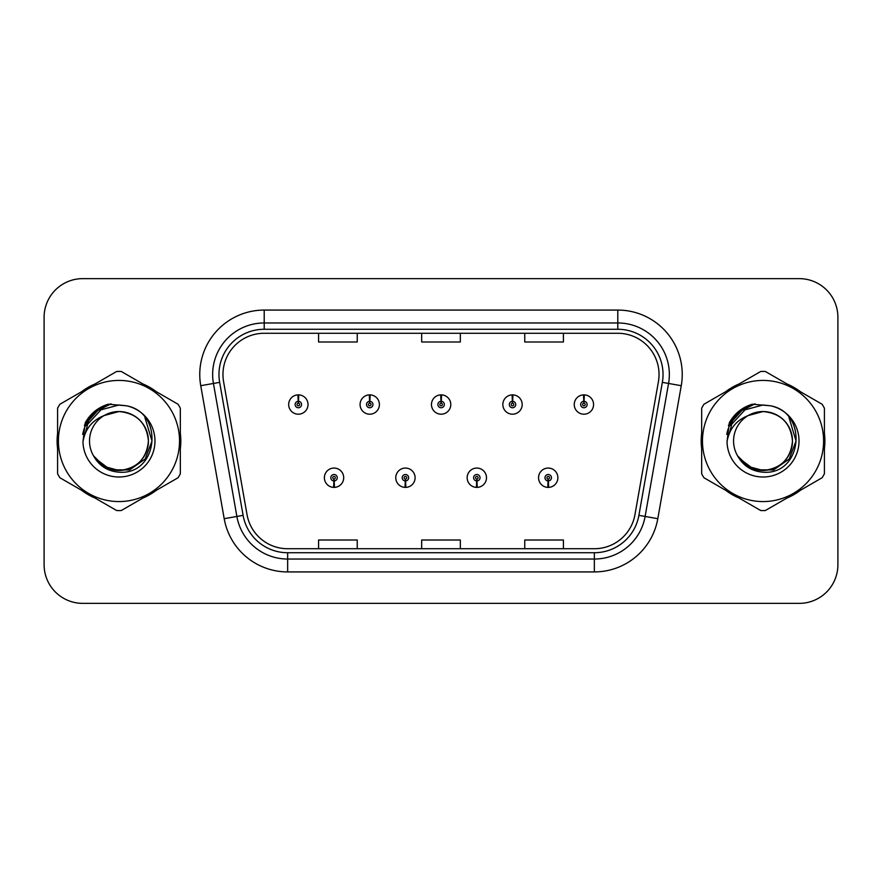 <?xml version="1.0" encoding="UTF-8"?>
<svg xmlns="http://www.w3.org/2000/svg" width="882" height="882" viewBox="0 0 882 882"><rect width="100%" height="100%" fill="white"/><g stroke="black" fill="none" stroke-linecap="round" stroke-linejoin="round"><path stroke-width="1.32" d="M405.29 480.944L405.014 487.382A9.669 9.669 0 0 0 405.852 487.382L405.577 480.944A3.219 3.219 0 0 0 408.653 477.724A3.219 3.219 0 0 0 405.433 474.505A3.219 3.219 0 0 0 402.214 477.724A3.219 3.219 0 0 0 405.29 480.944L405.378 479.014A1.29 1.29 0 0 1 404.143 477.724A1.29 1.29 0 0 1 405.433 476.434A1.29 1.29 0 0 1 406.723 477.724A1.29 1.29 0 0 1 405.488 479.014L405.577 480.944M476.688 480.944L476.401 487.382A9.669 9.669 0 0 0 477.25 487.382L476.964 480.944A3.219 3.219 0 0 0 480.051 477.724A3.219 3.219 0 0 0 476.82 474.505A3.219 3.219 0 0 0 473.601 477.724A3.219 3.219 0 0 0 476.688 480.944L476.765 479.014A1.29 1.29 0 0 1 475.53 477.724A1.29 1.29 0 0 1 476.82 476.434A1.29 1.29 0 0 1 478.11 477.724A1.29 1.29 0 0 1 476.875 479.014L476.964 480.944M548.075 480.944L547.788 487.382A9.669 9.669 0 0 0 548.637 487.382L548.35 480.944A3.219 3.219 0 0 0 551.437 477.724A3.219 3.219 0 0 0 548.218 474.505A3.219 3.219 0 0 0 544.988 477.724A3.219 3.219 0 0 0 548.075 480.944L548.163 479.014A1.29 1.29 0 0 1 546.928 477.724A1.29 1.29 0 0 1 548.218 476.434A1.29 1.29 0 0 1 549.508 477.724A1.29 1.29 0 0 1 548.273 479.014L548.35 480.944M333.903 480.944L333.617 487.382A9.669 9.669 0 0 0 334.465 487.382L334.179 480.944A3.219 3.219 0 0 0 337.266 477.724A3.219 3.219 0 0 0 334.046 474.505A3.219 3.219 0 0 0 330.816 477.724A3.219 3.219 0 0 0 333.903 480.944L333.991 479.014A1.29 1.29 0 0 1 332.757 477.724A1.29 1.29 0 0 1 334.046 476.434A1.29 1.29 0 0 1 335.336 477.724A1.29 1.29 0 0 1 334.102 479.014L334.179 480.944M369.878 401.31L370.164 394.871A9.669 9.669 0 0 0 369.315 394.871L369.602 401.31A3.219 3.219 0 0 0 366.515 404.529A3.219 3.219 0 0 0 369.734 407.749A3.219 3.219 0 0 0 372.965 404.529A3.219 3.219 0 0 0 369.878 401.31L369.79 403.239A1.29 1.29 0 0 1 371.024 404.529A1.29 1.29 0 0 1 369.734 405.819A1.29 1.29 0 0 1 368.444 404.529A1.29 1.29 0 0 1 369.679 403.239L369.602 401.31M441.265 401.31L441.551 394.871A9.669 9.669 0 0 0 440.702 394.871L440.989 401.31A3.219 3.219 0 0 0 437.902 404.529A3.219 3.219 0 0 0 441.132 407.749A3.219 3.219 0 0 0 444.352 404.529A3.219 3.219 0 0 0 441.265 401.31L441.187 403.239A1.29 1.29 0 0 1 442.422 404.529A1.29 1.29 0 0 1 441.132 405.819A1.29 1.29 0 0 1 439.842 404.529A1.29 1.29 0 0 1 441.077 403.239L440.989 401.31M512.663 401.31L512.938 394.871A9.669 9.669 0 0 0 512.1 394.871L512.376 401.31A3.219 3.219 0 0 0 509.3 404.529A3.219 3.219 0 0 0 512.519 407.749A3.219 3.219 0 0 0 515.738 404.529A3.219 3.219 0 0 0 512.663 401.31L512.574 403.239A1.29 1.29 0 0 1 513.809 404.529A1.29 1.29 0 0 1 512.519 405.819A1.29 1.29 0 0 1 511.229 404.529A1.29 1.29 0 0 1 512.464 403.239L512.376 401.31M584.049 401.31L584.336 394.871A9.669 9.669 0 0 0 583.487 394.871L583.774 401.31A3.219 3.219 0 0 0 580.687 404.529A3.219 3.219 0 0 0 583.906 407.749A3.219 3.219 0 0 0 587.136 404.529A3.219 3.219 0 0 0 584.049 401.31L583.961 403.239A1.29 1.29 0 0 1 585.196 404.529A1.29 1.29 0 0 1 583.906 405.819A1.29 1.29 0 0 1 582.616 404.529A1.29 1.29 0 0 1 583.851 403.239L583.774 401.31M298.491 401.31L298.766 394.871A9.669 9.669 0 0 0 297.929 394.871L298.204 401.31A3.219 3.219 0 0 0 295.128 404.529A3.219 3.219 0 0 0 298.348 407.749A3.219 3.219 0 0 0 301.567 404.529A3.219 3.219 0 0 0 298.491 401.31L298.403 403.239A1.29 1.29 0 0 1 299.637 404.529A1.29 1.29 0 0 1 298.348 405.819A1.29 1.29 0 0 1 297.058 404.529A1.29 1.29 0 0 1 298.292 403.239L298.204 401.31M57.121 441A61.85 61.85 0 0 0 57.595 448.718A61.85 61.85 0 0 1 57.595 433.283A61.85 61.85 0 0 0 57.121 441M81.596 490.293A61.85 61.85 0 0 0 94.969 498.01A61.85 61.85 0 0 1 81.596 490.293M142.972 498.01A61.85 61.85 0 0 0 156.335 490.293A61.85 61.85 0 0 1 142.972 498.01M180.336 448.718A61.85 61.85 0 0 0 180.336 433.283A61.85 61.85 0 0 1 180.336 448.718M701.179 441A61.85 61.85 0 0 0 701.664 448.718A61.85 61.85 0 0 1 701.664 433.283A61.85 61.85 0 0 0 701.179 441M725.666 490.293A61.85 61.85 0 0 0 739.028 498.01A61.85 61.85 0 0 1 725.666 490.293M787.031 498.01A61.85 61.85 0 0 0 800.404 490.293A61.85 61.85 0 0 1 787.031 498.01M824.405 448.718A61.85 61.85 0 0 0 824.405 433.283A61.85 61.85 0 0 1 824.405 448.718M222.959 374.508A41.233 41.233 0 0 1 264.203 333.275L617.797 333.275A41.233 41.233 0 0 1 658.413 381.663L634.963 514.658A41.233 41.233 0 0 1 594.347 548.725L287.653 548.725A41.233 41.233 0 0 1 247.037 514.658L223.587 381.663A41.233 41.233 0 0 1 222.959 374.508M218.968 374.508A45.236 45.236 0 0 0 219.651 382.358L243.101 515.353A45.236 45.236 0 0 0 287.653 552.727L594.347 552.727A45.236 45.236 0 0 0 638.899 515.353L662.349 382.358A45.236 45.236 0 0 0 617.797 329.273L264.203 329.273A45.236 45.236 0 0 0 218.968 374.508M200.743 385.699A64.43 64.43 0 0 1 264.203 310.078L617.797 310.078A64.43 64.43 0 0 1 681.257 385.699L657.807 518.682A64.43 64.43 0 0 1 594.347 571.922L287.653 571.922A64.43 64.43 0 0 1 224.193 518.682L200.743 385.699L213.433 383.461A51.542 51.542 0 0 1 264.203 322.966L617.797 322.966A51.542 51.542 0 0 1 668.567 383.461L645.117 516.444A51.542 51.542 0 0 1 594.347 559.034L287.653 559.034A51.542 51.542 0 0 1 236.883 516.444L213.433 383.461A51.542 51.542 0 0 1 212.65 374.508M156.335 391.707A61.85 61.85 0 0 0 142.972 383.99A61.85 61.85 0 0 1 156.335 391.707M94.969 383.99A61.85 61.85 0 0 0 81.596 391.707A61.85 61.85 0 0 1 94.969 383.99M800.404 391.707A61.85 61.85 0 0 0 787.031 383.99A61.85 61.85 0 0 1 800.404 391.707M739.028 383.99A61.85 61.85 0 0 0 725.666 391.707A61.85 61.85 0 0 1 739.028 383.99M837.9 317.288A38.654 38.654 0 0 0 799.246 278.635L82.754 278.635A38.654 38.654 0 0 0 44.1 317.288L44.1 564.712A38.654 38.654 0 0 0 82.754 603.365L799.246 603.365A38.654 38.654 0 0 0 837.9 564.712L837.9 317.288L837.9 564.712M421.673 333.275L421.673 341.995L460.327 341.995L460.327 333.275M318.578 333.275L318.578 341.995L357.243 341.995L357.243 333.275M524.757 333.275L524.757 341.995L563.422 341.995L563.422 333.275M460.327 548.725L460.327 540.005L421.673 540.005L421.673 548.725M357.243 548.725L357.243 540.005L318.578 540.005L318.578 548.725M563.422 548.725L563.422 540.005L524.757 540.005L524.757 548.725M44.1 317.288L44.1 564.712M799.246 278.635L82.754 278.635M82.754 603.365L799.246 603.365M308.016 404.529A9.669 9.669 0 0 0 298.766 394.871A9.669 9.669 0 0 1 308.016 404.529A9.669 9.669 0 0 1 298.348 414.198A9.669 9.669 0 0 1 288.679 404.529A9.669 9.669 0 0 1 297.929 394.871M324.378 477.724A9.669 9.669 0 0 0 333.617 487.382A9.669 9.669 0 0 1 324.378 477.724A9.669 9.669 0 0 1 334.046 468.066A9.669 9.669 0 0 1 343.704 477.724A9.669 9.669 0 0 1 334.465 487.382M379.403 404.529A9.669 9.669 0 0 0 370.164 394.871A9.669 9.669 0 0 1 379.403 404.529A9.669 9.669 0 0 1 369.734 414.198A9.669 9.669 0 0 1 360.077 404.529A9.669 9.669 0 0 1 369.315 394.871M450.79 404.529A9.669 9.669 0 0 0 441.551 394.871A9.669 9.669 0 0 1 450.79 404.529A9.669 9.669 0 0 1 441.132 414.198A9.669 9.669 0 0 1 431.463 404.529A9.669 9.669 0 0 1 440.702 394.871M522.188 404.529A9.669 9.669 0 0 0 512.938 394.871A9.669 9.669 0 0 1 522.188 404.529A9.669 9.669 0 0 1 512.519 414.198A9.669 9.669 0 0 1 502.85 404.529A9.669 9.669 0 0 1 512.1 394.871M593.575 404.529A9.669 9.669 0 0 0 584.336 394.871A9.669 9.669 0 0 1 593.575 404.529A9.669 9.669 0 0 1 583.906 414.198A9.669 9.669 0 0 1 574.248 404.529A9.669 9.669 0 0 1 583.487 394.871M395.764 477.724A9.669 9.669 0 0 0 405.014 487.382A9.669 9.669 0 0 1 395.764 477.724A9.669 9.669 0 0 1 405.433 468.066A9.669 9.669 0 0 1 415.102 477.724A9.669 9.669 0 0 1 405.852 487.382M467.162 477.724A9.669 9.669 0 0 0 476.401 487.382A9.669 9.669 0 0 1 467.162 477.724A9.669 9.669 0 0 1 476.82 468.066A9.669 9.669 0 0 1 486.489 477.724A9.669 9.669 0 0 1 477.25 487.382M538.549 477.724A9.669 9.669 0 0 0 547.788 487.382A9.669 9.669 0 0 1 538.549 477.724A9.669 9.669 0 0 1 548.218 468.066A9.669 9.669 0 0 1 557.876 477.724A9.669 9.669 0 0 1 548.637 487.382M148.408 439.942A29.459 29.459 0 0 0 104.109 415.565A29.459 29.459 0 0 0 118.971 470.459C136.864 468.717 146.677 458.894 148.43 441C146.677 423.106 136.864 413.283 118.971 411.541L104.109 415.565L118.971 411.541C136.864 413.283 146.677 423.106 148.43 441C146.677 458.894 136.864 468.717 118.971 470.459A29.459 29.459 0 0 0 148.43 441C146.677 423.106 136.864 413.283 118.971 411.541C136.864 413.283 146.677 423.106 148.43 441C146.677 458.894 136.864 468.717 118.971 470.459C136.864 468.717 146.677 458.894 148.43 441C146.677 423.106 136.864 413.283 118.971 411.541C136.864 413.283 146.677 423.106 148.43 441C146.677 458.894 136.864 468.717 118.971 470.459C136.864 468.717 146.677 458.894 148.43 441C146.677 423.106 136.864 413.283 118.971 411.541C136.864 413.283 146.677 423.106 148.43 441C146.677 458.894 136.864 468.717 118.971 470.459L104.241 466.512L93.525 455.84L104.241 466.512L118.971 470.459L104.241 466.512L93.525 455.84L104.241 466.512L118.971 470.459L104.241 466.512L93.525 455.84L104.241 466.512L118.971 470.459L104.241 466.512L93.525 455.84C99.071 465.795 107.56 471.231 118.971 472.179C158.363 475.475 164.515 412.688 126.523 405.797L108.266 404.21C98.078 407.341 90.405 413.548 85.234 422.831L82.974 441.783A36.008 36.008 0 0 0 118.971 477.008A36.008 36.008 0 0 0 126.523 405.797L118.971 404.992L126.523 405.797M118.971 501.571A60.571 60.571 0 0 0 179.531 441A60.571 60.571 0 0 0 118.971 380.429A60.571 60.571 0 0 0 58.399 441A60.571 60.571 0 0 0 118.971 501.571M118.971 510.59A69.59 69.59 0 0 0 121.253 510.546L178.065 477.746A69.59 69.59 0 0 0 180.336 473.799L180.336 408.201A69.59 69.59 0 0 0 178.065 404.254L121.253 371.454A69.59 69.59 0 0 0 116.689 371.454L59.877 404.254A69.59 69.59 0 0 0 57.595 408.201L57.595 473.799A69.59 69.59 0 0 0 59.877 477.746L116.689 510.546A69.59 69.59 0 0 0 118.971 510.59M86.458 425.521L100.967 409.821L118.971 404.992M82.974 441.783C85.113 429.06 92.158 420.317 104.109 415.565M85.234 422.831L99.809 407.815L108.045 404.276L99.809 407.815L85.278 422.754L99.809 407.815L108.045 404.276L99.809 407.815L85.234 422.831L99.809 407.815L108.266 404.21L99.809 407.815L95.013 411.1L99.809 407.815L108.266 404.21L99.809 407.815L95.013 411.1L99.809 407.815L108.266 404.21L99.809 407.815L95.013 411.1L99.809 407.815L108.266 404.21L99.809 407.815L95.013 411.1M108.045 404.276L99.809 407.815L85.278 422.754L99.809 407.815L108.045 404.276L99.809 407.815L85.278 422.754M792.466 439.942A29.459 29.459 0 0 0 748.168 415.565A29.459 29.459 0 0 0 763.029 470.459C780.923 468.717 790.746 458.894 792.488 441C790.746 423.106 780.923 413.283 763.029 411.541L748.168 415.565L763.029 411.541C780.923 413.283 790.746 423.106 792.488 441C790.746 458.894 780.923 468.717 763.029 470.459A29.459 29.459 0 0 0 792.488 441C790.746 423.106 780.923 413.283 763.029 411.541C780.923 413.283 790.746 423.106 792.488 441C790.746 458.894 780.923 468.717 763.029 470.459C780.923 468.717 790.746 458.894 792.488 441C790.746 423.106 780.923 413.283 763.029 411.541C780.923 413.283 790.746 423.106 792.488 441C790.746 458.894 780.923 468.717 763.029 470.459C780.923 468.717 790.746 458.894 792.488 441C790.746 423.106 780.923 413.283 763.029 411.541C780.923 413.283 790.746 423.106 792.488 441C790.746 458.894 780.923 468.717 763.029 470.459L748.3 466.512L737.584 455.84L748.3 466.512L763.029 470.459L748.3 466.512L737.584 455.84L748.3 466.512L763.029 470.459L748.3 466.512L737.584 455.84L748.3 466.512L763.029 470.459L748.3 466.512L737.584 455.84C743.14 465.795 751.618 471.231 763.029 472.179C802.422 475.475 808.573 412.688 770.581 405.797L752.324 404.21C742.148 407.341 734.463 413.548 729.293 422.831L727.033 441.783A36.008 36.008 0 0 0 763.029 477.008A36.008 36.008 0 0 0 770.581 405.797L763.029 404.992L770.581 405.797L763.029 404.992L745.025 409.821L730.528 425.521M763.029 501.571A60.571 60.571 0 0 0 823.601 441A60.571 60.571 0 0 0 763.029 380.429A60.571 60.571 0 0 0 702.469 441A60.571 60.571 0 0 0 763.029 501.571M763.029 510.59A69.59 69.59 0 0 0 765.311 510.546L822.123 477.746A69.59 69.59 0 0 0 824.405 473.799L824.405 408.201A69.59 69.59 0 0 0 822.123 404.254L765.311 371.454A69.59 69.59 0 0 0 760.747 371.454L703.935 404.254A69.59 69.59 0 0 0 701.664 408.201L701.664 473.799A69.59 69.59 0 0 0 703.935 477.746L760.747 510.546A69.59 69.59 0 0 0 763.029 510.59M727.033 441.783C729.171 429.06 736.216 420.317 748.168 415.565M729.293 422.831L743.868 407.815L752.103 404.276L743.868 407.815L729.337 422.754L743.868 407.815L752.103 404.276L743.868 407.815L729.293 422.831L743.868 407.815L752.324 404.21L743.868 407.815L739.072 411.1L743.868 407.815L752.324 404.21L743.868 407.815L739.072 411.1L743.868 407.815L752.324 404.21L743.868 407.815L739.072 411.1L743.868 407.815L752.324 404.21L743.868 407.815L739.072 411.1M752.103 404.276L743.868 407.815L729.337 422.754L743.868 407.815L752.103 404.276L743.868 407.815L729.337 422.754M105.862 405.345L110.989 403.857L99.975 408.101L94.076 412.302L99.975 408.101L110.989 403.857L99.975 408.101L94.076 412.302L99.975 408.101L110.989 403.857L99.975 408.101L94.076 412.302L99.975 408.101L110.989 403.857L99.975 408.101L94.076 412.302L99.975 408.101L110.989 403.857L99.975 408.101L94.076 412.302L99.975 408.101L110.989 403.857L99.975 408.101L94.054 412.324L99.975 408.101L110.989 403.857L93.999 412.379L88.74 419.909L85.466 432.875M95.102 458.276L110.371 469.753L129.5 469.963L145.21 458.949L151.991 441L144.924 417.517M94.076 412.302L99.975 408.101L110.989 403.857L99.975 408.101L94.076 412.302L104.737 405.775M93.999 412.379L99.975 408.101L110.989 403.857L99.975 408.101L84.352 425.356L99.975 408.101L110.989 403.857L99.975 408.101L84.352 425.356L99.975 408.101L110.989 403.857L99.975 408.101L84.352 425.356L99.975 408.101L110.989 403.857L99.975 408.101L84.352 425.356L99.975 408.101L110.989 403.857L99.975 408.101L84.352 425.356L99.975 408.101L110.989 403.857L99.975 408.101L84.352 425.356L99.975 408.101L110.989 403.857L99.975 408.101L84.352 425.356M94.054 412.324L99.975 408.101L94.054 412.324L99.975 408.101L110.989 403.857L99.975 408.101L94.054 412.324L99.975 408.101L110.989 403.857L99.975 408.101L94.054 412.324M749.921 405.345L755.047 403.857L744.033 408.101L738.135 412.302L744.033 408.101L755.047 403.857L744.033 408.101L738.135 412.302L744.033 408.101L755.047 403.857L744.033 408.101L738.135 412.302L744.033 408.101L755.047 403.857L744.033 408.101L738.135 412.302L744.033 408.101L755.047 403.857L744.033 408.101L738.135 412.302L744.033 408.101L755.047 403.857L744.033 408.101L738.113 412.324L744.033 408.101L755.047 403.857L738.058 412.379L732.799 419.909L729.524 432.875M739.171 458.276L754.43 469.753L773.558 469.963L789.269 458.949L796.049 441L788.993 417.517M738.135 412.302L744.033 408.101L755.047 403.857L744.033 408.101L738.135 412.302L748.796 405.775M738.058 412.379L744.033 408.101L755.047 403.857L744.033 408.101L728.411 425.356L744.033 408.101L755.047 403.857L744.033 408.101L728.411 425.356L744.033 408.101L755.047 403.857L744.033 408.101L728.411 425.356L744.033 408.101L755.047 403.857L744.033 408.101L728.411 425.356L744.033 408.101L755.047 403.857L744.033 408.101L728.411 425.356L744.033 408.101L755.047 403.857L744.033 408.101L728.411 425.356L744.033 408.101L755.047 403.857L744.033 408.101L728.411 425.356M738.113 412.324L744.033 408.101L738.113 412.324L744.033 408.101L755.047 403.857L744.033 408.101L738.113 412.324L744.033 408.101L755.047 403.857L744.033 408.101L738.113 412.324M617.797 310.078L617.797 329.273M213.433 383.461L219.651 382.358M287.653 571.922L287.653 552.727M594.347 552.727L594.347 571.922M638.899 515.353L657.807 518.682M224.193 518.682L243.101 515.353M662.349 382.358L681.257 385.699M264.203 310.078L264.203 329.273M88.74 419.909A36.868 36.868 0 0 0 82.699 434.418M732.799 419.909A36.868 36.868 0 0 0 726.757 434.418"/></g></svg>
